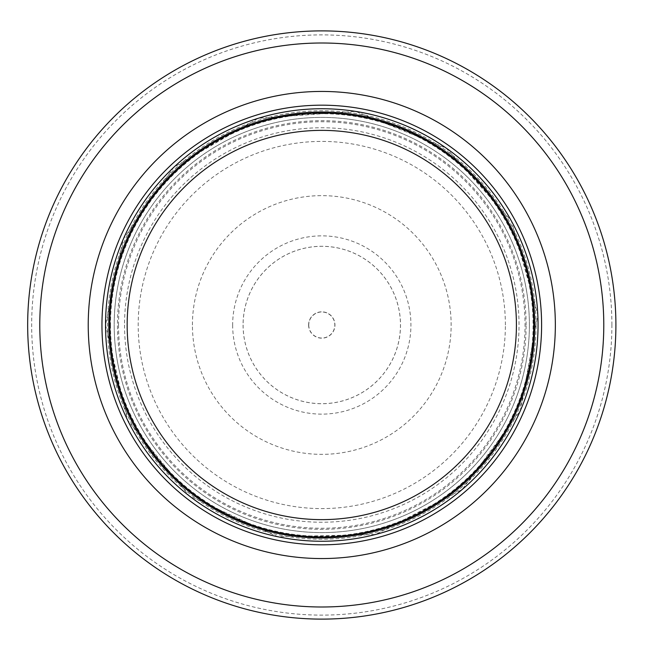 <?xml version="1.0" encoding="UTF-8"?>
<svg xmlns="http://www.w3.org/2000/svg" width="650" height="650" viewBox="0 0 650 650"><rect width="100%" height="100%" fill="white"/><g stroke="black" fill="none" stroke-linecap="round" stroke-linejoin="round"><path stroke-width="0.49" stroke-dasharray="3.25 2.44" d="M533.723 325A211.932 211.932 0 0 0 215.816 141.464A211.932 211.932 0 0 0 215.816 508.536A211.932 211.932 0 0 0 533.723 325A211.932 211.932 0 0 0 215.816 141.464A211.932 211.932 0 0 0 215.816 508.536A211.932 211.932 0 0 0 533.723 325A211.932 211.932 0 0 0 215.816 141.464A211.932 211.932 0 0 0 215.816 508.536A211.932 211.932 0 0 0 533.723 325A211.932 211.932 0 0 0 215.816 141.464A211.932 211.932 0 0 0 215.816 508.536A211.932 211.932 0 0 0 533.723 325A211.932 211.932 0 0 0 215.816 141.464A211.932 211.932 0 0 0 215.816 508.536A211.932 211.932 0 0 0 533.723 325M538.046 325A216.255 216.255 0 0 0 213.655 137.719A216.255 216.255 0 0 0 213.655 512.281A216.255 216.255 0 0 0 538.046 325M615.899 325A294.109 294.109 0 0 0 174.728 70.289A294.109 294.109 0 0 0 174.728 579.711A294.109 294.109 0 0 0 615.899 325A294.109 294.109 0 0 0 174.728 70.289A294.109 294.109 0 0 0 174.728 579.711A294.109 294.109 0 0 0 615.899 325M529.392 325A207.61 207.61 0 0 0 217.986 145.21A207.61 207.61 0 0 0 217.986 504.79A207.61 207.61 0 0 0 529.392 325A207.61 207.61 0 0 0 217.986 145.21A207.61 207.61 0 0 0 217.986 504.79A207.61 207.61 0 0 0 529.392 325M308.75 325A13.041 13.041 0 0 0 329.412 335.579A13.041 13.041 0 0 0 327.73 313.398A13.041 13.041 0 0 0 308.75 325M308.612 325A13.171 13.171 0 0 0 328.372 336.408A13.171 13.171 0 0 0 328.372 313.592A13.171 13.171 0 0 0 308.612 325M192.433 325A129.35 129.35 0 0 1 390.78 215.581A129.35 129.35 0 0 1 384.264 438.262A129.35 129.35 0 0 1 192.433 325M232.651 325A89.139 89.139 0 0 0 364.227 403.382A89.139 89.139 0 0 0 370.931 250.632A89.139 89.139 0 0 0 232.651 325M243.1 325A78.691 78.691 0 0 0 361.822 392.738A78.691 78.691 0 0 0 360.783 256.652A78.691 78.691 0 0 0 243.1 325M243.076 325A78.715 78.715 0 0 0 368.981 388.001A78.715 78.715 0 0 0 357.012 254.605A78.715 78.715 0 0 0 243.076 325M533.959 325A212.168 212.168 0 0 0 215.703 141.253A212.168 212.168 0 0 0 215.703 508.747A212.168 212.168 0 0 0 533.959 325M611.902 325A290.119 290.119 0 0 0 176.727 73.751A290.119 290.119 0 0 0 176.727 576.249A290.119 290.119 0 0 0 611.902 325M536.047 325A214.264 214.264 0 0 0 214.654 139.441A214.264 214.264 0 0 0 214.654 510.559A214.264 214.264 0 0 0 536.047 325M526.118 325A204.336 204.336 0 0 0 219.619 148.046A204.336 204.336 0 0 0 219.619 501.954A204.336 204.336 0 0 0 526.118 325M505.383 325A183.601 183.601 0 0 0 229.986 166.002A183.601 183.601 0 0 0 229.986 483.998A183.601 183.601 0 0 0 505.383 325M118.528 325A203.263 203.263 0 0 0 422.931 501.312A203.263 203.263 0 0 0 424.393 149.541A203.263 203.263 0 0 0 118.528 323.31A203.263 203.263 0 0 0 118.528 325M124.548 325A197.243 197.243 0 0 0 420.249 495.909A197.243 197.243 0 0 0 420.729 154.367A197.243 197.243 0 0 0 124.548 325M105.528 325A216.255 216.255 0 0 0 428.683 512.988A216.255 216.255 0 0 0 432.364 139.149A216.255 216.255 0 0 0 105.528 325M110.5 325A211.291 211.291 0 0 0 427.432 507.983A211.291 211.291 0 0 0 427.432 142.017A211.291 211.291 0 0 0 110.5 325M105.519 324.984L127.562 420.128L189.223 495.877L277.916 536.77L375.554 534.479L462.231 489.466L520.26 410.906L537.818 314.827L511.314 220.829L446.16 148.07L355.639 111.394L258.213 118.284L173.753 167.334L123.313 239.094L105.519 324.984"/><path stroke-width="0.97" d="M533.723 325A211.932 211.932 0 0 0 215.816 141.464A211.932 211.932 0 0 0 215.816 508.536A211.932 211.932 0 0 0 533.723 325M538.046 325A216.255 216.255 0 0 0 213.655 137.719A216.255 216.255 0 0 0 213.655 512.281A216.255 216.255 0 0 0 538.046 325M555.344 325A233.561 233.561 0 0 0 205.01 122.728A233.561 233.561 0 0 0 205.01 527.272A233.561 233.561 0 0 0 555.344 325M615.899 325A294.109 294.109 0 0 0 174.728 70.289A294.109 294.109 0 0 0 174.728 579.711A294.109 294.109 0 0 0 615.899 325M516.417 325A194.634 194.634 0 0 1 224.469 493.553A194.634 194.634 0 0 1 224.469 156.447A194.634 194.634 0 0 1 516.417 325M534.763 325A212.972 212.972 0 0 0 215.296 140.554A212.972 212.972 0 0 0 215.296 509.446A212.972 212.972 0 0 0 534.763 325M541.604 325A219.814 219.814 0 0 0 211.876 134.631A219.814 219.814 0 0 0 211.876 515.369A219.814 219.814 0 0 0 541.604 325M603.785 325A282.002 282.002 0 0 0 180.789 80.779A282.002 282.002 0 0 0 180.789 569.221A282.002 282.002 0 0 0 603.785 325"/></g></svg>
